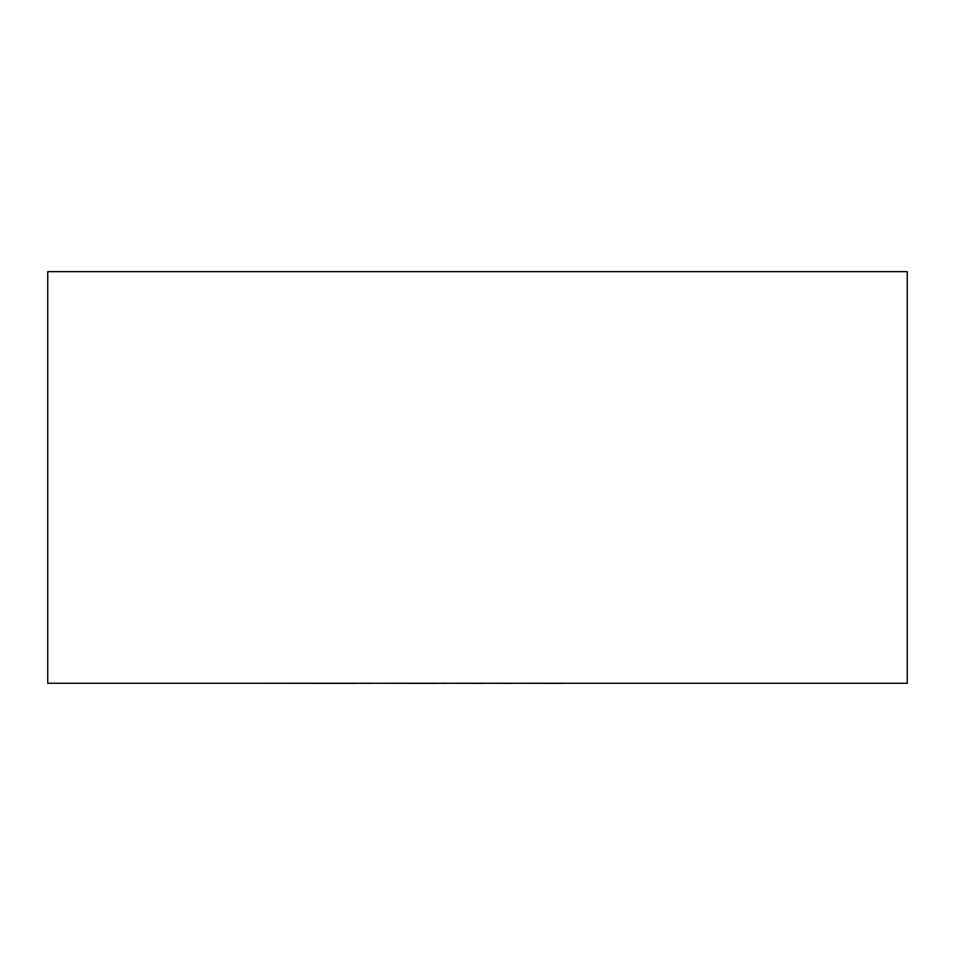 <?xml version="1.0" encoding="UTF-8"?>
<svg xmlns="http://www.w3.org/2000/svg" width="955" height="955" viewBox="0 0 955 955"><rect width="100%" height="100%" fill="white"/><g stroke="black" fill="none" stroke-linecap="round" stroke-linejoin="round"><path stroke-width="1.43" d="M907.25 683.243L47.75 683.243L47.75 271.65L907.25 271.65L907.25 683.243M562.173 683.243L705.829 683.243M562.173 683.35L512.131 683.243M512.131 683.35L483.875 683.243M483.875 683.35L445.758 683.243M445.758 683.35L436.829 683.243M436.829 683.35L370.719 683.243M370.719 683.35L356.621 683.243M356.621 683.35L248.873 683.243"/></g></svg>
